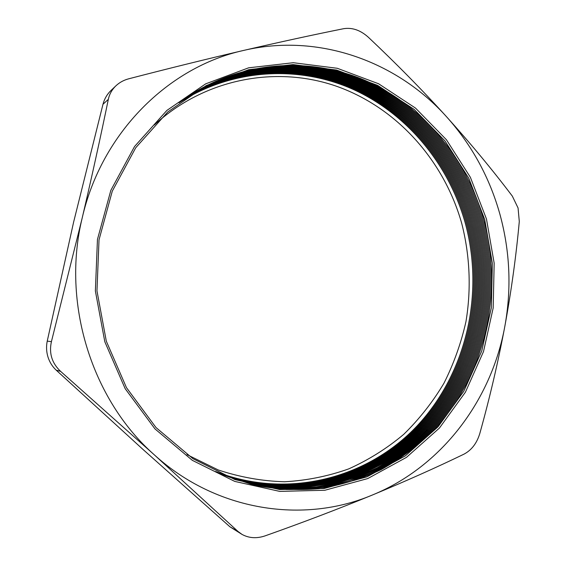 <?xml version="1.0" encoding="UTF-8"?>
<svg xmlns="http://www.w3.org/2000/svg" width="566" height="566" viewBox="0 0 566 566"><rect width="100%" height="100%" fill="white"/><g stroke="black" fill="none" stroke-linecap="round" stroke-linejoin="round"><path stroke-width="0.85" d="M104.809 341.737L125.143 388.637L154.971 428.901L192.306 460.328L234.741 481.404L279.753 491.394L324.842 490.262L367.737 478.567L406.473 457.363L439.435 428.038L465.415 392.188L483.513 351.557L493.184 307.946L494.168 263.162L486.47 219.014L470.374 177.299L446.433 139.752L415.465 108.056L378.597 83.768L337.272 68.281L293.273 62.713L248.644 67.814L205.706 83.839L166.878 110.427L134.545 146.516L110.844 190.332L97.451 239.453L95.371 290.974L104.809 341.737M106.309 341.164L126.451 387.639L155.997 427.549L192.978 458.708L235.031 479.621L279.646 489.555L324.346 488.451L366.888 476.89L405.313 455.885L438.02 426.821L463.802 391.276L481.765 350.984L491.366 307.72L492.349 263.296L484.708 219.509L468.74 178.127L444.975 140.899L414.248 109.471L377.671 85.402L336.685 70.064L293.046 64.574L248.807 69.668L206.25 85.579L167.777 111.948L135.748 147.726L112.28 191.152L99.022 239.828L96.963 290.874L106.309 341.164M221.384 474.195L253.596 484.998C275.635 489.314 297.575 490.538 319.429 488.67C340.951 485.112 361.497 478.779 381.074 469.674C399.865 459.132 417.008 446.376 432.502 431.398C484.765 376.666 503.825 293.478 483.59 219.686C466.511 158.721 423.255 106.054 366.018 80.797C308.788 55.935 239.163 60.923 184.148 99.036M221.03 474.039C242.312 482.296 264.004 487.446 286.099 489.484C308.123 489.76 329.596 487.078 350.51 481.447L380.302 469.278C399.044 458.75 416.13 446.008 431.575 431.059C483.675 376.432 502.665 293.464 482.473 219.87C465.436 159.074 422.314 106.557 365.247 81.32C308.18 56.487 238.76 61.376 183.83 99.262M220.676 473.883L252.754 484.503C274.687 488.713 296.52 489.859 318.255 487.942C339.657 484.34 360.082 477.987 379.538 468.889C398.223 458.368 415.26 445.647 430.655 430.719C482.593 376.199 501.504 293.457 481.362 220.054C464.368 159.421 421.373 107.045 364.476 81.837C307.579 57.039 238.357 61.821 183.518 99.489M220.323 473.721C241.526 481.857 263.112 486.894 285.094 488.854C307.013 489.059 328.365 486.328 349.158 480.668L378.781 468.499C397.403 457.986 414.39 445.279 429.736 430.386C481.503 375.966 500.351 293.443 480.258 220.231C463.306 159.775 420.439 107.54 363.712 82.36C306.984 57.583 237.953 62.267 183.207 99.708M219.976 473.565L251.92 484.008C273.746 488.118 295.466 489.187 317.08 487.213C338.369 483.576 358.681 477.209 378.024 468.11C396.589 457.611 413.527 444.918 428.823 430.047C480.428 375.732 499.198 293.429 479.154 220.415C462.245 160.121 419.512 108.028 362.947 82.877C306.383 58.128 237.55 62.713 182.889 99.934M219.629 473.409L251.502 483.76C273.272 487.821 294.943 488.854 316.5 486.852C337.732 483.194 357.981 476.82 377.267 467.728C395.783 457.229 412.664 444.558 427.91 429.714C479.352 375.499 498.052 293.414 478.058 220.591C461.184 160.468 418.585 108.516 362.183 83.393C305.789 58.673 237.147 63.151 182.585 100.154M219.283 473.247C292.82 504.016 375.753 483.201 426.997 429.382C478.277 375.272 496.906 293.407 476.961 220.768C460.137 160.815 417.658 108.997 361.426 83.909C305.201 59.218 236.751 63.597 182.273 100.38M218.936 473.091C292.332 503.627 375.01 482.77 426.092 429.049C477.216 375.039 495.774 293.393 475.872 220.945C459.083 161.161 416.739 109.486 360.676 84.419C304.607 59.755 236.355 64.036 181.962 100.599M218.589 472.935C291.837 503.238 374.267 482.338 425.193 428.717C476.148 374.812 494.634 293.379 474.782 221.122C458.036 161.501 415.826 109.967 359.919 84.928C304.02 60.293 235.958 64.474 181.658 100.826M218.25 472.773C291.349 502.849 373.532 481.907 424.295 428.391C475.086 374.586 493.51 293.365 473.7 221.299C456.995 161.841 414.906 110.448 359.169 85.438C303.433 60.831 235.562 64.913 181.353 101.045M217.903 472.617C290.86 502.459 372.796 481.475 423.396 428.066C474.032 374.359 492.378 293.358 472.617 221.476C455.955 162.187 414.001 110.922 358.427 85.947C302.852 61.361 235.166 65.352 181.049 101.272M217.563 472.454C290.372 502.07 372.06 481.05 422.505 427.733C472.978 374.133 491.26 293.344 471.542 221.653C454.923 162.527 413.088 111.403 357.684 86.449C302.265 61.899 234.777 65.79 180.745 101.491M217.224 472.299C289.891 501.688 371.324 480.619 421.62 427.408C471.931 373.907 490.142 293.337 470.473 221.83C453.897 162.859 412.19 111.877 356.941 86.952C301.685 62.43 234.388 66.222 180.448 101.717M216.891 472.136C289.403 501.306 370.596 480.194 420.729 427.089C470.884 373.68 489.024 293.322 469.405 221.999C452.85 163.142 411.199 112.245 356.035 87.383C300.864 62.911 233.673 66.717 179.825 102.149M216.552 471.98C288.922 500.917 369.874 479.777 419.845 426.764C469.844 373.461 487.913 293.308 468.337 222.176C451.845 163.532 410.392 112.818 355.462 87.949C300.532 63.484 233.609 67.092 179.846 102.163M216.219 471.818C288.441 500.535 369.145 479.352 418.967 426.446C468.804 373.242 486.81 293.301 467.275 222.346C450.826 163.871 409.494 113.292 354.733 88.452C299.959 64.008 233.22 67.517 179.549 102.382M215.887 471.662C287.967 500.153 368.424 478.935 418.09 426.12C467.771 373.015 485.706 293.287 466.221 222.516C449.807 164.204 408.602 113.759 353.998 88.947C299.386 64.531 232.838 67.948 179.252 102.609M215.554 471.499C287.486 499.778 367.702 478.518 417.22 425.802C466.745 372.796 484.609 293.28 465.167 222.693C448.796 164.536 407.718 114.219 353.269 89.442C298.82 65.055 232.449 68.38 178.962 102.828M186.992 454.618L218.243 469.964C240.069 477.202 262.171 481.135 284.549 481.765C306.758 480.534 328.181 476.232 348.819 468.853C368.749 459.861 387.059 448.357 403.756 434.327C419.342 419.073 432.735 402.044 443.949 383.232C453.798 363.641 461.134 343.095 465.96 321.601C471.379 288.985 469.936 255.599 461.757 223.52C444.246 161.253 397.785 108.318 337.47 86.584C277.234 65.189 205.43 78.002 154.27 124.994M500.026 214.655C489.767 177.83 472.016 145.278 446.765 116.992C422.477 90.227 396.349 63.661 368.395 37.292C360.5 30.182 352.243 27.324 343.619 28.696C312.97 34.851 279.632 42.096 243.606 50.431C207.305 58.899 169.036 68.344 128.807 78.78C123.812 80.089 119.511 82.438 115.889 85.834C111.962 89.633 109.443 94.133 108.332 99.333C100.479 137.503 91.777 177.038 82.212 217.924L51.421 341.638C48.853 353.248 51.916 363.153 60.597 371.36L154.27 454.795L237.968 531.432L242.029 534.417C249.033 538.224 256.731 538.698 265.121 535.861C303.107 522.397 338.892 508.763 372.492 494.967C405.787 481.164 436.266 467.573 463.943 454.173C471.584 450.14 476.876 443.22 479.827 433.422C489.788 397.728 498.13 362.014 504.851 326.271C511.374 290.549 516.192 255.613 519.291 221.476L518.067 207.991L512.329 196.119C492.724 170.168 470.87 143.792 446.765 116.992C397.127 61.397 318.722 32.75 243.606 50.431C168.654 66.915 101.661 132.529 82.212 217.924C61.404 302.782 91.6 399.532 154.27 454.795C216.304 511.346 303.716 524.13 372.492 494.967C441.961 466.504 491.479 400.105 504.851 326.271C511.643 288.731 510.03 251.523 500.026 214.655M115.889 85.834L110.908 90.567C107.073 94.281 104.427 98.852 102.977 104.293L73.637 222.035L47.233 341.128C46.136 346.449 46.377 351.734 47.961 356.976C49.61 362.183 52.362 366.577 56.211 370.164L142.957 449.411L229.93 526.797L242.029 534.417M60.597 371.36L56.211 370.164M229.93 526.797L237.968 531.432M108.332 99.333L102.977 104.293M47.233 341.128L51.421 341.638"/></g></svg>
